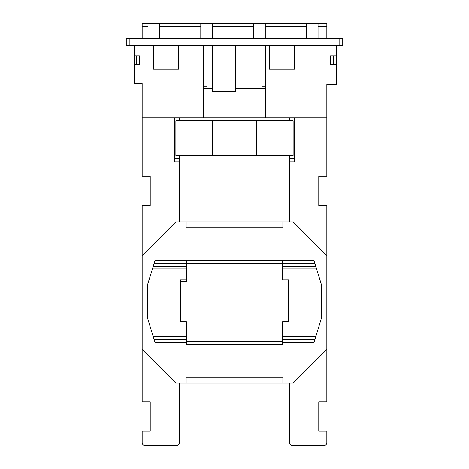 <?xml version="1.0" encoding="UTF-8"?>
<svg xmlns="http://www.w3.org/2000/svg" width="469" height="469" viewBox="0 0 469 469"><rect width="100%" height="100%" fill="white"/><g stroke="black" fill="none" stroke-linecap="round" stroke-linejoin="round"><path stroke-width="0.7" d="M318.041 26.381L326.834 26.381L326.834 23.45L142.166 23.45L142.166 26.381L148.028 26.381M265.278 26.381L306.316 26.381M212.516 26.381L253.553 26.381M142.166 38.693L142.166 26.381M326.834 26.381L326.834 38.693M159.753 26.381L200.791 26.381M159.753 23.45L159.753 38.106L148.028 38.106L148.028 23.45M200.791 23.45L200.791 38.106L212.516 38.106L212.516 23.45M253.553 23.45L253.553 38.106L265.278 38.106L265.278 23.45M306.316 23.45L306.316 38.106L318.041 38.106L318.041 23.45M186.134 221.896L175.875 221.896L142.166 255.605L142.166 349.405L175.875 383.114L186.134 383.114L186.134 377.252L282.866 377.252L282.866 383.114L293.125 383.114L326.834 349.405L326.834 255.605L293.125 221.896L282.866 221.896L282.866 227.758L186.134 227.758L186.134 221.896L282.866 221.896M129.198 45.728L339.802 45.728L339.802 38.693L129.198 38.693L129.198 45.728L126.267 45.728L126.267 38.693L129.198 38.693M339.802 38.693L342.733 38.693L342.733 45.728L339.802 45.728M206.946 45.728L206.946 86.859L203.429 86.859M212.662 45.728L212.662 88.524L203.429 88.524M203.429 45.728L203.429 117.836L265.571 117.836L265.571 45.728M179.539 155.503L179.539 158.288L174.409 158.288M174.409 117.836L174.409 161.805L179.539 161.805L179.539 158.288M179.539 161.805L179.539 221.896M179.539 117.836L179.539 120.768M212.516 120.768L212.516 155.503L293.125 155.503L293.125 120.768L194.928 120.768L194.928 155.503L212.516 155.503M194.928 120.768L175.875 120.768L175.875 155.503L194.928 155.503M274.072 155.503L274.072 120.768M256.484 155.503L256.484 120.768M316.598 334.016L282.573 334.016L282.573 336.361L315.877 336.361L321.265 318.773L321.265 284.185L314.083 260.735L154.917 260.735L147.735 284.185L147.735 318.773L153.123 336.361L186.428 336.361L186.428 321.705L180.565 321.705L180.565 302.945M186.428 336.361L186.428 344.275L282.573 344.275L282.573 342.223L314.083 342.223L315.877 336.361M282.573 334.016L282.573 321.705L288.435 321.705L288.435 279.788L282.573 279.788L282.573 263.666L186.428 263.666L186.428 279.788L180.565 279.788L180.565 321.705M282.573 336.361L282.573 342.223M282.573 260.735L282.573 263.666L314.98 263.666M288.435 321.705L288.435 302.945M288.435 279.788L288.435 281.318M180.565 281.318L186.428 281.318L186.428 279.788M186.428 260.735L186.428 263.666L154.02 263.666M186.428 342.223L154.917 342.223L153.123 336.361M186.428 339.292L154.02 339.292M186.134 383.114L282.866 383.114M326.834 255.605L326.834 205.481L318.773 205.481L318.773 176.168L326.834 176.168L326.834 84.467L336.408 84.467L336.408 55.793L330.545 55.793L330.545 64.64L336.408 64.64M289.461 221.896L289.461 161.805L294.591 161.805L294.591 117.836M134.369 64.64L139.387 64.64L139.387 55.793L134.445 55.793L134.198 83.558L142.166 83.629L142.166 176.168L150.227 176.168L150.227 205.481L142.166 205.481L142.166 255.605M289.461 120.768L289.461 117.836M294.591 158.288L289.461 158.288L289.461 161.805M289.461 158.288L289.461 155.503M336.408 55.793L336.408 45.728M269.528 45.728L269.528 69.178L294.591 69.178L294.591 45.728M265.571 117.836L326.834 117.836M289.461 383.114L289.461 442.619A2.931 2.931 0 0 0 292.392 445.55L323.903 445.55A2.931 2.931 0 0 0 326.834 442.619L326.834 431.187L318.773 431.187L318.773 401.874L326.834 401.874L326.834 349.405M142.166 349.405L142.166 401.874L150.227 401.874L150.227 431.187L142.166 431.187L142.166 442.619A2.931 2.931 0 0 0 145.097 445.55L176.608 445.55A2.931 2.931 0 0 0 179.539 442.619L179.539 383.114M142.166 117.836L203.429 117.836M153.598 45.728L153.598 69.178L178.513 69.178L178.513 45.728M134.539 45.728L134.445 55.793M262.054 45.728L262.054 86.859L265.571 86.859M265.571 88.524L235.379 88.524L235.379 45.728M235.379 88.524L235.379 91.455L212.662 91.455L212.662 88.524M186.428 341.344L282.573 341.344M282.573 339.292L314.98 339.292M315.877 266.597L282.573 266.597M153.123 266.597L186.428 266.597M136.456 64.64L136.456 55.793M333.477 55.793L333.477 64.64M220.864 120.768L248.136 120.768M248.136 155.503L220.864 155.503M152.402 334.016L186.428 334.016M316.598 268.942L282.573 268.942M152.402 268.942L186.428 268.942"/></g></svg>
